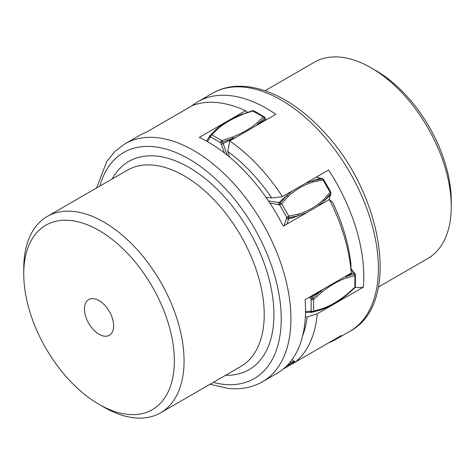 <?xml version="1.0" encoding="UTF-8"?>
<svg xmlns="http://www.w3.org/2000/svg" width="475" height="475" viewBox="0 0 475 475"><rect width="100%" height="100%" fill="white"/><g stroke="black" fill="none" stroke-linecap="round" stroke-linejoin="round"><path stroke-width="0.71" d="M242.024 114.362L253.086 110.966A1.716 0.992 -60 0 1 253.941 110.877L264.07 116.725A1.716 0.992 120 0 0 263.209 116.808L252.427 110.877M256.429 125.525L264.522 117.859A1.716 0.297 -22.8 0 0 264.795 117.545L264.07 116.725M316.308 177.086L322.638 178.754A1.716 1.182 108 0 0 322.187 178.737L312.431 180.827L305.579 183.279M323.594 179.526L330.754 191.93L330.125 192.292L322.964 179.894L323.594 179.526L322.638 178.754M317.187 206.613L324.045 200.949L330.737 193.545A1.716 1.182 12 0 0 330.944 193.147L330.754 191.93M351.078 268.826L355.033 273.843A1.716 0.297 142.8 0 0 354.623 273.921L344.761 276.783M355.383 274.882L355.383 286.573A1.716 0.992 180 0 1 354.878 287.274L354.878 275.583A1.716 0.992 0 0 0 355.383 274.882L355.033 273.843M322.964 346.121L313.346 351.678L322.964 346.121A1.716 1.401 -120 0 1 322.964 346.121L330.202 341.935M194.144 104.922L193.325 105.046L152.036 128.885A1.716 1.401 60 0 0 151.852 129.016M217.758 128.885L216.547 129.075L210.478 135.096A1.716 1.372 39.3 0 0 210.461 135.12A1.716 1.372 39.3 0 0 210.579 136.907A1.716 0.992 -60 0 1 211.791 134.805L217.758 128.885C224.485 123.12 232.845 118.293 242.832 114.404M264.795 117.545L265.418 119.029A1.716 0.297 157.2 0 1 265.145 119.344L264.522 117.859L263.209 116.808L257.242 122.728C250.515 128.493 242.155 133.321 232.168 137.204L221.914 140.648A1.716 0.992 120 0 0 220.703 142.749A1.716 0.297 -22.8 0 0 222.573 142.078L235.873 137.394M292.493 190.837L286.953 195.54L280.238 202.956A1.716 1.182 108 0 0 279.603 204.927L281.675 203.733L288.266 196.424C295.474 189.602 303.834 184.781 313.346 181.949L322.964 179.894L322.187 178.737L316.213 177.139M330.944 193.147L330.701 194.305A1.716 1.182 -168 0 1 330.493 194.708L330.737 193.545L330.125 192.292L323.534 199.595C316.326 206.417 307.966 211.244 298.454 214.077L288.836 216.131L286.757 217.33A1.716 1.182 12 0 0 288.788 217.764L298.567 215.656L306.892 212.557M322.567 289.596L312.675 298.14A1.716 0.297 142.8 0 0 311.155 299.428A1.716 0.992 0 0 0 313.583 299.428L321.694 292.273C330.054 285.564 338.414 280.737 346.774 277.792L354.878 275.583L354.623 273.921L351.102 269.42M354.623 287.886L354.878 287.274L346.774 294.429C338.414 301.138 330.054 305.965 321.694 308.91L313.583 311.119A1.716 0.992 180 0 1 311.155 311.119A1.716 1.372 80.7 0 0 312.651 312.111A1.716 1.372 80.7 0 0 312.675 312.105L321.047 309.831C329.614 306.808 338.141 301.886 346.637 295.07L354.855 287.814L355.383 286.573M294.678 361.517L288.788 364.901A1.716 0.76 170.3 0 1 287.458 365.144M287.114 365.495A1.716 1.401 60 0 0 288.836 365.827L330.238 341.923M191.817 105.919A137.406 79.331 60 0 1 197.944 101.68A137.406 79.331 60 0 1 275.856 114.309L229.71 140.95L227.78 151.483A130.536 75.365 60 0 1 250.996 172.087A130.536 75.365 60 0 1 271.813 197.98A65.265 37.679 -120 0 0 266.148 197.517M355.217 287.31A65.265 37.679 -120 0 0 363.369 287.155A137.406 79.331 60 0 0 328.587 169.997L282.435 196.644A137.406 79.331 -120 0 0 257.711 165.175A137.406 79.331 -120 0 0 229.71 140.95M363.369 287.155L317.217 313.797L307.141 316.973A130.536 75.365 60 0 1 302.557 336.163M328.611 342.861A137.406 79.331 60 0 0 335.35 339.673A137.406 79.331 60 0 0 341.507 335.415L295.355 362.057A137.406 79.331 -120 0 0 317.217 313.797M305.348 316.878A65.265 37.679 -120 0 0 307.141 316.973M292.101 359.557L295.355 362.057M229.449 156.999A65.265 37.679 -120 0 0 227.78 151.483M271.813 197.98L282.435 196.644M451.25 206.649L451.25 201.044A106.489 61.483 -120 0 0 404.795 93.907A106.489 61.483 -120 0 0 375.951 70.621L371.094 67.818A113.359 65.449 60 0 1 401.797 92.601A113.359 65.449 60 0 1 451.25 206.649A113.359 65.449 60 0 1 427.773 258.543L378.415 287.043M265.056 90.701L314.414 62.201A113.359 65.449 60 0 1 371.094 67.818M209.944 384.305L228.338 388.437C240.991 389.702 252.373 387.469 262.479 381.74A137.406 79.331 -120 0 0 274.586 247.113A137.406 79.331 -120 0 0 156.679 137.637A137.406 79.331 -120 0 0 125.079 143.753L139.65 135.333A137.406 79.331 -120 0 1 146.508 132.097L192.66 105.456A137.406 79.331 60 0 1 217.402 102.576A137.406 79.331 60 0 1 245.415 110.74L247.333 112.266A65.265 37.679 60 0 0 247.273 112.379M262.479 381.74L277.056 373.326A137.406 79.331 -120 0 0 305.087 299.689L351.239 273.042L350.877 263.833A130.536 75.365 -120 0 0 332.672 202.457L329.436 199.542A137.406 79.331 60 0 1 351.239 273.042M245.415 110.74L199.268 137.388A137.406 79.331 -120 0 1 283.29 226.189L329.436 199.542M104.613 336.205A20.609 11.899 60 0 1 86.925 319.782A20.609 11.899 60 0 1 88.742 299.588A20.609 11.899 60 0 1 93.486 298.674A20.609 11.899 60 0 1 111.168 315.091A20.609 11.899 60 0 1 109.351 335.285A20.609 11.899 60 0 1 104.613 336.205M127.799 414.396A106.489 61.483 60 0 1 99.049 404.385A106.489 61.483 60 0 1 23.75 273.962A106.489 61.483 60 0 1 70.294 220.477A106.489 61.483 60 0 1 168.643 324.413A106.489 61.483 60 0 1 127.799 414.396M99.049 404.385L103.906 407.188A113.359 65.449 -120 0 0 134.514 417.846A113.359 65.449 -120 0 0 160.586 412.805A113.359 65.449 -120 0 0 170.572 301.738A113.359 65.449 -120 0 0 73.298 211.417A113.359 65.449 -120 0 0 47.227 216.463A113.359 65.449 -120 0 0 23.75 268.357L23.75 273.962M265.531 120.27L265.145 119.344A109.921 19.143 -22.8 0 1 258.453 123.85L257.242 122.728M321.516 178.392A1.716 1.182 108 0 0 321.058 178.368A109.921 75.543 108 0 0 312.431 180.827L313.346 181.949M329.038 199.773L330.493 194.708A109.921 75.543 12 0 1 324.045 200.949L323.534 199.595M354.059 272.561A1.716 0.297 142.8 0 0 353.649 272.638A109.921 19.143 142.8 0 0 346.406 276.183L346.774 277.792M309.439 297.172L311.155 299.428L311.155 311.119L305.508 311.57M269.806 202.914L279.603 204.927L286.757 217.33L284.163 225.678M207.355 141.574L210.579 136.907L220.703 142.749L224.538 153.051M161.761 123.292L152.107 128.868M186.918 108.769L193.325 105.046L194.423 104.832M210.478 135.096L211.791 134.805L221.914 140.648L223.197 143.563A1.716 0.297 157.2 0 1 221.326 144.24M210.443 135.137L209.855 135.862A1.716 1.372 39.3 0 0 209.837 135.88L216.547 129.075M206.518 141.105L209.837 135.88A1.716 1.372 39.3 0 0 209.95 137.673M227.246 155.188L223.197 143.563A109.921 19.143 -22.8 0 0 232.976 138.558L232.168 137.204M268.446 200.872L279.11 202.588A1.716 1.182 108 0 0 278.469 204.559M288.266 196.424L286.953 195.54A109.921 75.543 108 0 0 279.11 202.588L281.675 203.733L288.836 216.131L288.545 218.928A1.716 1.182 -168 0 1 286.514 218.494M287.09 223.992L288.545 218.928A109.921 75.543 12 0 0 298.567 215.656L298.454 214.077M311.178 296.174L311.701 296.857A1.716 0.297 142.8 0 0 310.181 298.14M321.694 292.273L320.928 290.896A109.921 19.143 142.8 0 0 311.701 296.857L313.583 299.428L313.583 311.119L312.698 312.105L311.677 312.271A1.716 1.372 -99.3 0 1 310.181 311.273M312.621 312.117L311.701 312.265A1.716 1.372 -99.3 0 1 311.677 312.271L305.496 312.532M320.928 309.86L321.694 308.91M346.406 295.153L346.774 294.429M294.233 361.172A109.921 48.468 170.3 0 1 289.239 363.185M288.266 366.16L283.183 369.093L288.266 366.16M288.836 365.827L288.616 363.892M318.44 130.114A137.406 79.331 60 0 1 349.921 331.259C402.147 303.929 382.767 191.419 321.569 129.497C286.615 92.049 242.232 75.739 212.521 93.266A137.406 79.331 60 0 1 318.44 130.114M99.881 186.063A130.536 75.365 60 0 1 153.674 146.698A130.536 75.365 60 0 1 274.229 274.105A130.536 75.365 60 0 1 224.164 384.406A130.536 75.365 60 0 1 213.239 382.405M225.572 375.286A120.228 69.415 -120 0 0 266.588 270.477A120.228 69.415 -120 0 0 156.459 156.079A120.228 69.415 -120 0 0 112.213 178.944M47.227 216.463L127.383 170.187A113.359 65.449 60 0 1 153.455 165.14A113.359 65.449 60 0 1 250.729 255.461A113.359 65.449 60 0 1 240.742 366.528L160.586 412.805M216.636 128.986C223.535 123.078 232.061 118.15 242.214 114.208L252.605 110.717L253.941 110.877M265.418 119.029L265.852 120.086M330.701 194.305L329.128 199.72M312.698 312.105L321.047 309.831M197.944 101.68L212.521 93.266M335.35 339.673L349.921 331.259M125.079 143.753L114.944 151.436L106.727 161.589L96.585 187.963"/></g></svg>
